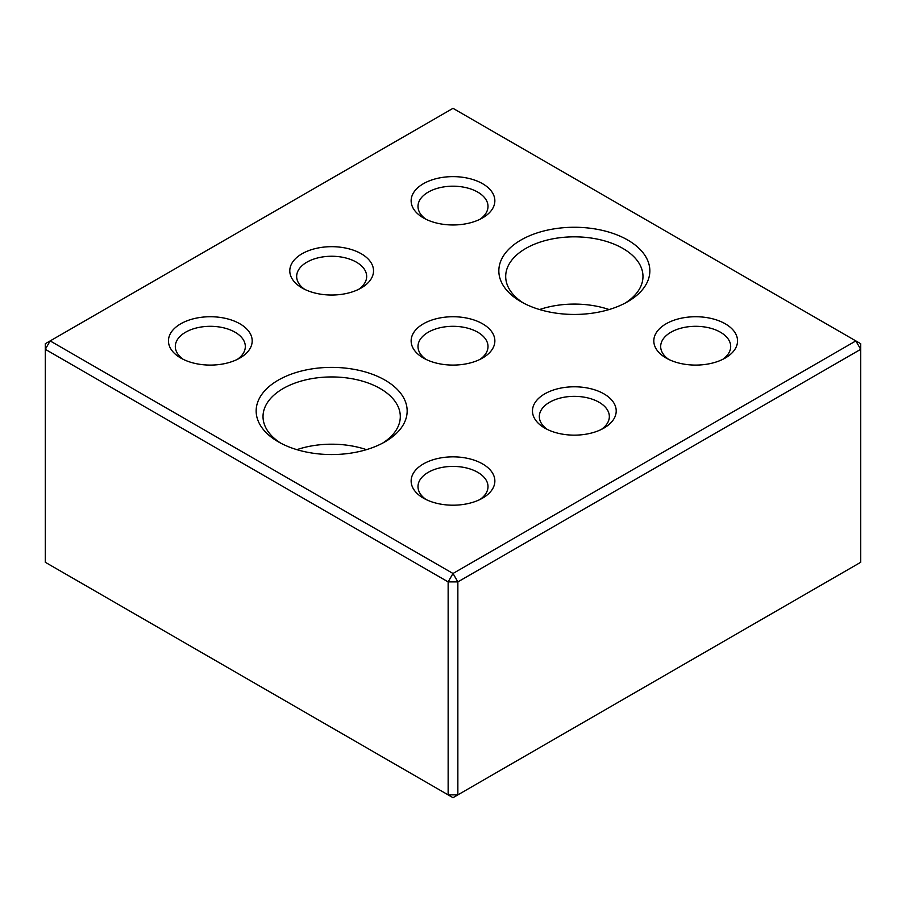 <?xml version="1.0" encoding="UTF-8"?>
<svg xmlns="http://www.w3.org/2000/svg" width="906" height="906" viewBox="0 0 906 906"><rect width="100%" height="100%" fill="white"/><g stroke="black" fill="none" stroke-linecap="round" stroke-linejoin="round"><path stroke-width="1.36" d="M50.158 340.916L45.3 343.714L45.3 562.286L448.142 794.868L448.142 581.901L45.3 349.32L50.158 340.916L453 573.487L855.842 340.916L453 108.335L50.158 340.916M426.035 359.41A35.006 20.215 180 0 1 417.994 346.511A35.006 20.215 180 0 1 439.603 327.847A35.006 20.215 180 0 1 477.756 332.219A35.006 20.215 180 0 1 488.006 346.511A35.006 20.215 180 0 1 479.965 359.41M457.858 581.901L457.858 794.868L860.7 562.286L860.7 349.32L457.858 581.901L448.142 581.901L453 573.487L457.858 581.901M183.363 359.41A35.006 20.215 180 0 1 175.311 346.511A35.006 20.215 180 0 1 196.93 327.847A35.006 20.215 180 0 1 235.073 332.219A35.006 20.215 180 0 1 245.322 346.511A35.006 20.215 180 0 1 237.281 359.41M239.931 323.816A41.869 24.179 180 0 1 239.931 358.006A41.869 24.179 180 0 1 180.713 358.006A41.869 24.179 180 0 1 180.713 323.816A41.869 24.179 180 0 1 239.931 323.816M426.035 499.512A35.006 20.215 180 0 1 417.994 486.624A35.006 20.215 180 0 1 439.603 467.949A35.006 20.215 180 0 1 477.756 472.332A35.006 20.215 180 0 1 488.006 486.624A35.006 20.215 180 0 1 479.965 499.512M482.604 463.929A41.869 24.179 180 0 1 482.604 498.119A41.869 24.179 180 0 1 423.396 498.119A41.869 24.179 180 0 1 423.396 463.929A41.869 24.179 180 0 1 482.604 463.929M280.815 443.193A68.641 39.626 180 0 1 263.023 416.567A68.641 39.626 180 0 1 283.125 388.549A68.641 39.626 180 0 1 380.192 388.549A68.641 39.626 180 0 1 400.305 416.567A68.641 39.626 180 0 1 382.513 443.193M385.05 380.146A75.504 43.59 180 0 1 385.05 441.788A75.504 43.59 180 0 1 278.267 441.788A75.504 43.59 180 0 1 278.267 380.146A75.504 43.59 180 0 1 385.05 380.146M482.604 323.816A41.869 24.179 180 0 1 482.604 358.006A41.869 24.179 180 0 1 423.396 358.006A41.869 24.179 180 0 1 423.396 323.816A41.869 24.179 180 0 1 482.604 323.816M627.733 240.033A75.504 43.59 180 0 1 627.733 301.675A75.504 43.59 180 0 1 520.95 301.675A75.504 43.59 180 0 1 520.95 240.033A75.504 43.59 180 0 1 627.733 240.033M725.287 323.816A41.869 24.179 180 0 1 725.287 358.006A41.869 24.179 180 0 1 666.069 358.006A41.869 24.179 180 0 1 666.069 323.816A41.869 24.179 180 0 1 725.287 323.816M482.604 183.714A41.869 24.179 180 0 1 482.604 217.893A41.869 24.179 180 0 1 423.396 217.893A41.869 24.179 180 0 1 423.396 183.703A41.869 24.179 180 0 1 482.604 183.714M361.268 253.759A41.869 24.179 180 0 1 361.268 287.949A41.869 24.179 180 0 1 302.049 287.949A41.869 24.179 180 0 1 302.049 253.759A41.869 24.179 180 0 1 361.268 253.759M603.951 393.872A41.869 24.179 180 0 1 603.951 428.062A41.869 24.179 180 0 1 544.733 428.062A41.869 24.179 180 0 1 544.733 393.872A41.869 24.179 180 0 1 603.951 393.872M547.371 429.455A35.006 20.215 180 0 1 539.33 416.567A35.006 20.215 180 0 1 560.939 397.893A35.006 20.215 180 0 1 599.093 402.275A35.006 20.215 180 0 1 609.342 416.567A35.006 20.215 180 0 1 601.301 429.455M304.699 289.354A35.006 20.215 180 0 1 296.658 276.466A35.006 20.215 180 0 1 318.266 257.791A35.006 20.215 180 0 1 356.409 262.174A35.006 20.215 180 0 1 366.67 276.466A35.006 20.215 180 0 1 358.629 289.354M426.035 219.297A35.006 20.215 180 0 1 417.994 206.409A35.006 20.215 180 0 1 439.603 187.735A35.006 20.215 180 0 1 477.756 192.117A35.006 20.215 180 0 1 488.006 206.409A35.006 20.215 180 0 1 479.965 219.297M668.719 359.41A35.006 20.215 180 0 1 660.678 346.511A35.006 20.215 180 0 1 682.286 327.847A35.006 20.215 180 0 1 720.429 332.219A35.006 20.215 180 0 1 730.689 346.511A35.006 20.215 180 0 1 722.637 359.41M523.487 303.08A68.641 39.626 180 0 1 505.695 276.466A68.641 39.626 180 0 1 525.808 248.437A68.641 39.626 180 0 1 622.875 248.437A68.641 39.626 180 0 1 642.977 276.466A68.641 39.626 180 0 1 625.185 303.08M457.858 794.868L453 797.665L448.142 794.868L457.858 794.868M860.7 343.714L860.7 349.32L855.842 340.916L860.7 343.714M366.443 449.659A68.641 39.626 0 0 0 296.885 449.659M609.115 309.546A68.641 39.626 0 0 0 539.557 309.546"/></g></svg>
